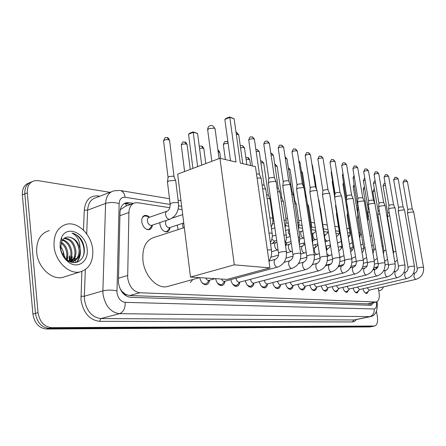<?xml version="1.0" encoding="UTF-8"?>
<svg xmlns="http://www.w3.org/2000/svg" width="446" height="446" viewBox="0 0 446 446"><rect width="100%" height="100%" fill="white"/><g stroke="black" fill="none" stroke-linecap="round" stroke-linejoin="round"><path stroke-width="0.67" d="M178.138 229.612L177.168 225.135M170.054 227.482C169.753 229.913 168.722 231.368 166.966 231.836C163.387 231.848 161.039 229.294 159.913 224.182L159.858 222.61M152.381 225.13C152.069 227.644 150.988 229.155 149.131 229.651C145.368 229.679 142.91 227.064 141.761 221.801C141.527 218.256 142.597 216.115 144.972 215.368L147.314 215.613L149.594 217.208L145.864 216.037L144.448 216.042L142.497 217.302M169.815 207.713L137.708 202.74L135.105 202.802C131.286 203.872 129.217 207.1 128.905 212.486L127.668 277.997C129.301 286.717 133.343 291.634 139.788 292.749L376.268 302.009C379.156 300.743 379.975 296.991 378.721 290.753L378.046 288.099M120.102 288.813L122.109 291.455C122.968 293.312 124.155 294.31 125.672 294.46L125.766 295.704M125.672 294.46L122.109 291.455M133.449 203.404L125.343 206.353L120.838 209.364L120.208 210.222M125.856 294.466L129.697 295.547L367.822 303.871M359.989 237.16L359.482 237.082M349.675 235.56L347.975 235.298M338.977 233.905L335.977 233.442M327.866 232.188L323.796 231.558M315.735 230.309L311.358 229.629M302.522 228.263L298.853 227.694M288.718 226.122L285.97 225.698M274.284 223.886L272.539 223.619M182.085 209.609L178.194 209.007M373.374 269.763L373.252 269.272M274.017 241.749L273.576 243.193M286.555 243.438L285.83 245.322M304.1 245.11L303.57 243.053M315.824 247.324L315.004 244.637M327.013 249.13L326.02 246.159M209.503 280.183C209.146 282.731 208.081 284.23 206.314 284.693C203.131 284.754 200.934 282.413 199.719 277.663M224.957 281.175C224.622 283.65 223.608 285.106 221.918 285.546C218.886 285.596 216.778 283.305 215.591 278.672M239.747 282.14C239.43 284.537 238.465 285.947 236.854 286.365C233.955 286.399 231.926 284.152 230.772 279.62M253.913 283.132C253.596 285.418 252.676 286.756 251.165 287.146C248.428 287.179 246.482 285.016 245.333 280.651M267.5 284.074C267.182 286.26 266.312 287.531 264.885 287.899C262.293 287.932 260.425 285.847 259.288 281.638M280.54 284.972C280.227 287.062 279.397 288.272 278.053 288.618C275.595 288.651 273.805 286.639 272.679 282.574M293.067 285.83C292.76 287.826 291.974 288.986 290.697 289.309C288.367 289.342 286.644 287.397 285.535 283.466M305.109 286.644C304.813 288.562 304.06 289.671 302.856 289.972C300.637 290.006 298.982 288.122 297.883 284.325M316.699 287.425L315.946 289.605L314.547 290.608C312.44 290.641 310.845 288.818 309.764 285.139M327.855 288.166L327.135 290.262L325.803 291.227C323.796 291.255 322.257 289.487 321.192 285.925M338.609 288.88L336.646 291.818C334.734 291.846 333.251 290.129 332.203 286.672M348.973 289.565L347.1 292.386C345.271 292.414 343.844 290.747 342.812 287.397M358.974 290.218L357.185 292.938C355.434 292.961 354.057 291.344 353.042 288.088M368.63 290.848L366.919 293.468C365.246 293.49 363.908 291.918 362.916 288.752M376.463 311.269L377.377 316.794C378.018 322.006 377.099 325.084 374.618 326.02L372.048 326.494L49.027 328.34C41.573 327.481 37.051 322.497 35.457 313.387L24.825 193.893C24.575 187.42 26.905 183.395 31.811 181.817C26.905 183.395 24.575 187.42 24.825 193.893L35.457 313.387C37.051 322.497 41.573 327.481 49.027 328.34L372.46 326.455L369.901 326.929L46.456 329.025C39.003 328.172 34.481 323.205 32.898 314.118L22.361 194.913C22.116 188.463 24.446 184.443 29.352 182.86M133.499 203.376L128.894 202.674L126.24 202.74C122.416 203.816 120.336 207.022 120.002 212.363L118.413 282.669C120.03 291.366 124.083 296.25 130.578 297.32L370.721 305.281L371.267 305.237L373.793 302.555M71.789 258.897L71.527 261.022M71.393 261.713L71.288 262.181M374.618 326.02L51.608 327.648C44.16 326.784 39.633 321.783 38.033 312.652L27.306 192.862C27.05 186.328 29.403 182.291 34.364 180.747L38.044 180.641L109.972 192.326M358.774 232.74L359.983 233.158M69.219 255.948L69.236 260.196M371.524 303.051L370.052 305.259M124.133 203.599L130.94 204.318M92.74 249.654C93.392 261.668 89.194 269.083 80.141 271.904C69.091 274.747 55.148 261.334 54.066 246.198C53.615 234.222 57.774 226.903 66.543 224.243C77.983 221.361 91.558 234.88 92.74 249.654M75.491 255.814L75.552 256.69M75.597 258.44L75.558 259.739M75.53 260.208L75.246 262.605M65.345 276.565L62.674 277.401C51.569 280.272 37.67 267.165 36.672 252.274C36.288 240.489 40.497 233.252 49.316 230.565M80.999 239.167C78.435 235.817 75.441 233.804 72.012 233.13C77.459 235.973 80.129 241.253 80.024 248.963C78.323 241.821 74.56 237.857 68.729 237.066C65.69 236.876 63.382 238.231 61.81 241.13L60.673 247.937C61.297 253.044 63.555 257.13 67.441 260.202C75.53 266.507 85.13 259.762 84.316 249.465C84.116 245.729 83.006 242.301 80.999 239.167M60.099 246.738L60.227 241.799L61.554 237.434C67.179 224.405 86.245 233.626 87.16 249.158C88.804 261.3 77.95 269.367 68.634 262.242C63.778 258.496 60.935 253.328 60.099 246.738M70.986 261.479C73.757 259.165 75.09 255.887 74.978 251.655C73.791 243.455 70.083 239.078 63.867 238.526M71.55 261.467C74.605 259.226 76.088 255.842 75.998 251.31C74.649 242.652 70.724 238.298 64.218 238.253M68.678 261.022C70.306 258.719 71.053 256.054 70.92 253.021C70.173 246.409 67.313 242.145 62.328 240.232M69.214 261.278C71.159 258.92 72.068 256.054 71.934 252.681C71.092 245.679 68.015 241.358 62.702 239.719M66.259 259.226L66.894 254.376C66.482 249.414 64.542 245.629 61.08 243.003M66.922 259.801L67.898 254.036C67.402 248.634 65.216 244.681 61.347 242.184M60.611 246.777L62.646 249.877L60.611 246.437M66.225 260.157L69.559 261.345L72.921 261.284L71.884 261.618C76.64 260.163 79.037 256.383 79.07 250.278C78.033 242.546 74.582 238.142 68.729 237.066M72.921 261.284C77.671 259.823 80.063 256.043 80.102 249.933L80.024 248.963M70.674 261.969L71.081 261.757L71.02 262.092M62.646 249.877L64.235 255.368L64.313 257.108M64.843 256.634L64.926 257.86M76.684 262.343C79.906 258.585 81.038 253.936 80.068 248.394M67.335 260.124L67.764 256.768M70.474 261.456L71.773 255.625M73.133 262.577L74.153 260.904M74.265 260.687L75.809 254.465M76.221 262.454C78.407 260.057 79.622 257.002 79.873 253.295M83.107 256.456C86.541 247.502 80.046 234.418 72.012 233.13M383.465 286.85C382.607 288.98 381.38 290.212 379.786 290.552L378.682 290.597M377.327 267.935L376.58 267.031M375.588 267.271L376.357 268.854M373.603 268.498L374.646 269.451M374.283 269.54L373.525 268.682M374.004 269.607L373.492 268.765M377.104 268.208L376.312 267.093M168.705 286.17L167.066 286.622C157.064 289.131 144.359 275.656 142.921 260.386C142.151 247.625 145.953 239.948 154.316 237.356L184.326 227.599M240.316 163.085L234.128 118.697L229.807 117.404L235.995 162.06L219.934 158.258L234.306 264.84L269.919 267.895L255.463 166.676L240.316 163.085M234.128 118.697L229.562 116.975L229.807 117.404L224.845 119.428L230.515 160.766M269.919 267.895L227.031 279.402L190.492 277.072L177.664 174.13L219.934 158.258M190.492 277.072L234.306 264.84M229.562 116.975L226.077 118.396L224.845 119.428M192.923 168.398L188.541 134.224L189.751 133.22L193.018 131.888L197.6 133.493L201.72 165.092M197.634 166.626L193.196 132.328L188.541 134.224M197.6 133.493L193.196 132.328L193.018 131.888M201.57 282.151L203.181 283.556L204.904 284.057L206.509 283.55L207.641 282.212M205.729 278.042C206.554 279.726 207.574 280.501 208.789 280.378L209.007 280.317M257.086 178.049L260.408 178.043L261.205 178.796M256.506 173.996L258.892 173.996L259.5 174.481M217.548 283.282L221.077 284.871L222.058 284.448L223.095 283.249M221.461 279.045C222.253 280.685 223.234 281.443 224.394 281.326L224.583 281.275M268.325 183.144L269.836 181.912L275.399 181.366L276.146 182.057M268.369 182.721L268.793 178.701L269.88 177.798L273.894 177.402L274.457 177.854M232.806 284.319L236.023 285.702L237.896 284.23M236.045 278.215L236.068 278.393C236.614 280.941 237.701 282.218 239.324 282.234L239.491 282.19M282.77 186.277L284.303 185.079L289.727 184.538L290.424 185.179M282.809 185.887L283.216 181.923L284.319 181.048L288.228 180.658L288.757 181.07M247.407 285.295L250.345 286.499L252.079 285.161M250.479 279.302L250.49 279.347C251.026 281.833 252.074 283.087 253.623 283.104L253.774 283.065M296.584 189.271L298.134 188.1L303.425 187.571L304.077 188.162M296.618 188.914L297.003 185.012L298.123 184.153L301.936 183.774L302.433 184.153M261.384 286.204L264.071 287.263L265.688 286.042M264.322 280.333C264.868 282.719 265.872 283.924 267.332 283.94L267.466 283.907M309.808 192.142L311.375 191L316.543 190.475L317.145 191.027M309.842 191.808L310.21 187.961L311.336 187.125L315.066 186.751L315.523 187.108M274.781 287.057L277.25 287.993L278.75 286.884M277.602 281.315C278.159 283.589 279.124 284.732 280.484 284.743L280.606 284.71M322.48 194.885L324.058 193.77L329.103 193.257L329.672 193.77M322.508 194.579L322.859 190.793L324.002 189.979L327.637 189.606L328.066 189.94M287.631 287.871L289.906 288.696L291.305 287.676M290.352 282.251C290.92 284.425 291.84 285.507 293.117 285.507L293.228 285.479M334.634 197.522L336.223 196.43L341.157 195.922L341.686 196.402M334.656 197.232L334.996 193.508L336.145 192.711L339.701 192.349L340.103 192.655M299.974 288.634L302.07 289.376L303.375 288.439M302.611 283.149C303.174 285.217 304.06 286.254 305.259 286.248L305.354 286.226M346.297 200.048L347.902 198.983L352.719 198.481L353.221 198.927M343.203 174.86L342.377 175.596L346.313 199.791L346.648 196.112L347.802 195.331L351.275 194.974L351.654 195.259M311.838 289.365L313.772 290.023L314.988 289.164M314.397 284.002C314.96 285.981 315.807 286.968 316.933 286.956L317.022 286.934M357.502 202.473L359.114 201.436L363.83 200.945L364.298 201.358M357.525 202.228L357.837 198.615L358.997 197.851L362.754 197.768M323.25 290.062L325.039 290.647L326.177 289.855M325.736 284.821C326.299 286.711 327.113 287.653 328.172 287.642L328.256 287.62M368.279 204.809L369.896 203.794L374.512 203.309L374.952 203.699M368.296 204.58L368.597 201.018L369.762 200.276L373.425 200.176M334.238 290.725L335.894 291.249L336.953 290.519M336.663 285.602C337.221 287.419 338.001 288.317 338.999 288.3L339.072 288.283M378.643 207.055L380.271 206.063L384.787 205.584L385.205 205.946M378.66 206.844L378.949 203.331L380.12 202.607L383.694 202.495M344.819 291.361L346.352 291.829L347.35 291.154M347.189 286.354C347.741 288.094 348.488 288.952 349.435 288.936L397.481 277.624M388.622 209.213L390.256 208.249L394.682 207.775L395.072 208.115M388.639 209.018L388.918 205.561L390.094 204.853L393.578 204.731M355.022 291.968L356.443 292.392L357.38 291.762M357.341 287.079L359.504 289.549L407.02 278.471M398.239 211.298L399.878 210.35L404.21 209.888L404.583 210.205M398.256 211.114L398.523 207.708L399.705 207.011L403.112 206.888M364.867 292.554L366.188 292.933L367.064 292.347M367.142 287.77L369.216 290.14L416.213 279.285M407.516 213.305L409.155 212.38L413.403 211.922L413.754 212.224M407.527 213.132L407.789 209.776L408.971 209.096L412.294 208.962M262.649 188.814L265.058 188.87L265.816 189.533M262.092 184.934L263.608 185.001L264.183 185.43M277.568 191.702L279.252 191.797L279.954 192.416M277.011 187.928L278.343 188.407M291.823 194.506L293.401 194.818L293.496 195.175M291.277 190.866L291.901 191.256M305.465 197.232L306.474 197.823M318.533 199.914L318.923 200.36M335.598 206.219L335.961 205.684M346.759 208.472L347.573 207.747M328.011 264.629L328.111 265.102M357.502 210.646L358.729 209.782M357.519 210.423L357.826 206.933L358.194 206.515M338.743 265.783L338.966 266.636M367.85 212.731L369.461 211.778M367.866 212.53L368.156 209.09L368.92 208.516M377.818 214.749L379.791 213.712M377.834 214.554L378.113 211.164L379.245 210.49M387.429 216.689L389.737 215.602M387.446 216.511L387.713 213.171L389.191 212.419M146.745 229.378L148.351 229.422L149.6 228.859L151.027 226.852M166.921 211.231L149.204 217.347C147.866 217.771 147.269 218.98 147.403 220.976C148.055 223.942 149.438 225.42 151.551 225.408L151.975 225.263M167.417 182.169L168.649 180.942L174.698 180.357L175.718 180.769L175.785 181.293M167.49 181.606L168.025 177.458L168.917 176.56L173.271 176.142L174.102 176.755M146.767 216.321L145.864 216.037M164.736 231.58L166.191 231.613L167.356 231.095L168.672 229.3M166.04 220.525L165.427 223.379C166.063 226.261 167.384 227.7 169.396 227.7L169.77 227.571M182.971 223.223L182.626 225.665L183.367 227.912M267.115 198.537L269.272 198.587L269.986 199.178M266.58 194.818L268.42 195.264M281.236 201.101L282.742 201.179L283.405 201.731M280.707 197.483L281.861 197.901M271.826 239.251L274.452 241.096M294.767 203.588L296.283 204.184M294.237 200.098L294.756 200.438M285.602 242.334L287.062 242.724M307.734 206.013L308.649 206.543M320.178 208.405L320.535 208.806M336.462 214.108L336.802 213.628M347.172 216.126L347.913 215.468M340.8 246.499L341.357 248.405M357.486 218.072L358.617 217.291M357.502 217.877L358.099 214.141M350.969 247.937L352.05 250.596M367.437 219.95L368.926 219.075M367.448 219.766L367.733 216.444L368.402 215.936M361.929 251.968L362.42 252.386M377.896 221.11L378.86 220.815M377.388 218.122L378.336 217.704M118.357 278.259L127.556 275.528M125.666 203.543L126.268 206.013M120.838 209.364L120.403 209.263M368.97 303.615L369.082 305.226M129.697 295.547L139.788 292.749M119.918 215.691L128.905 212.486M367.114 303.943L375.716 302.048M63.354 251.538L63.17 255.441M369.901 326.929L374.205 326.059M46.456 329.025L51.608 327.648M32.898 314.118L38.033 312.652M22.361 194.913L27.306 192.862M170.188 204.43L125.081 197.244C121.513 197.009 119.528 199.139 119.127 203.632L116.975 292.57C118.051 298.402 120.782 301.663 125.164 302.355L374.166 308.966C376.112 308.621 376.859 306.486 376.402 302.566L376.296 302.003M377.026 301.725L377.221 302.7C377.69 311.191 375.354 315.846 370.213 316.66L119.517 313.666C110.675 312.406 105.178 305.917 103.009 294.204L102.887 290.881L84.333 296.25L84.433 299.517C86.535 311.029 92.021 317.379 100.896 318.567L354.447 319.966M356.343 319.57L354.626 321.349L352.518 321.962L99.53 321.326L100.896 318.567L119.517 313.666C123.503 312.027 125.382 308.253 125.164 302.355M99.53 321.326C89.529 320.022 83.346 312.886 80.982 299.924L81.852 271.436M83.48 230.181L84.277 210.088C85.359 200.115 89.964 195.404 98.092 195.95L99.804 196.218M116.908 290.915C112.058 289.844 107.38 289.833 102.887 290.881L105.591 203.426L87.617 210.133L86.708 233.916M119.127 203.632C114.455 202.2 109.939 202.127 105.591 203.426C106.07 196.452 108.835 192.254 113.886 190.832L119.851 190.448M111.455 191.763L96.041 197.656C90.945 199.106 88.141 203.264 87.617 210.133L84.277 210.088M85.348 269.646L84.333 296.25L80.871 296.244M374.166 308.966C374.467 313.014 372.934 315.595 369.561 316.716L353.639 320.055L352.518 321.962M349.92 233.063L347.551 232.689M339.228 231.363L335.554 230.777M327.961 229.567L323.456 228.848M315.305 227.549L311.576 226.958M302.098 225.447L299.216 224.985M288.294 223.245L286.338 222.933M273.855 220.948L272.907 220.798M181.667 206.258L178.612 205.773M98.315 196.786L98.092 195.95M125.081 197.244C124.551 193.597 123.018 191.367 120.487 190.559L169.491 198.738M126.318 203.616L128.894 202.674M71.522 256.812L71.522 257.95M71.327 260.419L71.176 261.323M69.531 255.842L69.593 259.555M69.442 261.005L69.398 261.317M72.202 256.511L72.001 260.564M71.817 261.635L71.672 262.293M215.1 129.089L215.028 128.548L214.231 128.13L208.851 128.599L207.68 130.026L211.833 161.296M236.313 134.38L238.142 134.497L238.777 135.194M236.525 132.456L238.142 134.497M252.397 165.945L248.756 140.317C249.147 139.152 250.847 138.667 253.852 138.873L254.443 139.509M252.246 136.872L253.852 138.873M267.36 249.989L270.711 249.832L271.491 250.334M268.782 178.45L263.837 144.459C264.261 143.328 265.933 142.859 268.854 143.049L269.401 143.64M267.26 141.081L268.854 143.049M286.432 252.001L285.713 251.544C281.61 251.622 279.218 252.157 278.533 253.161C278.928 255.564 277.953 257.598 275.6 259.265C274.435 259.65 273.961 260.882 274.162 262.967C274.697 265.504 275.74 266.898 277.289 267.154L277.713 267.076M283.204 181.7L278.254 148.418C278.7 147.325 280.344 146.862 283.188 147.035L283.701 147.581M281.61 145.112L283.188 147.035M300.704 253.596L300.03 253.172C296.044 253.256 293.691 253.785 292.972 254.75C293.379 257.091 292.409 259.076 290.056 260.709C288.947 261.083 288.495 262.293 288.701 264.333C289.225 266.814 290.235 268.174 291.717 268.42L292.097 268.353M296.997 184.8L292.046 152.197C292.515 151.144 294.137 150.698 296.902 150.854L297.382 151.361M295.336 148.964L296.902 150.854M314.341 255.123L313.711 254.727C309.831 254.822 307.517 255.335 306.77 256.272C307.183 258.552 306.218 260.492 303.882 262.092C302.812 262.449 302.382 263.636 302.6 265.643C303.118 268.068 304.083 269.395 305.504 269.635L305.85 269.574M310.199 187.772L305.259 155.821C305.75 154.801 307.339 154.366 310.037 154.511L310.488 154.979M308.487 152.655L310.037 154.511M327.386 256.584L326.801 256.221C323.021 256.316 320.746 256.818 319.972 257.732C320.39 259.951 319.431 261.847 317.106 263.408C316.08 263.759 315.673 264.918 315.891 266.892C316.404 269.261 317.34 270.566 318.695 270.794L319.013 270.739M322.854 190.615L317.92 159.294C318.427 158.308 319.999 157.878 322.625 158.012L323.049 158.453M321.087 156.189L322.625 158.012M339.88 257.989L339.334 257.649C335.654 257.749 333.413 258.24 332.61 259.126C332.666 262.081 331.718 263.932 329.767 264.673C328.786 265.013 328.407 266.15 328.624 268.091C329.126 270.41 330.029 271.681 331.333 271.904L331.618 271.854M334.991 193.341L330.068 162.628C330.592 161.669 332.136 161.251 334.706 161.374L335.097 161.781M333.179 159.584L334.706 161.374M351.861 259.332L351.348 259.014C347.757 259.12 345.55 259.6 344.725 260.458C344.791 263.352 343.849 265.158 341.909 265.888C340.967 266.217 340.605 267.332 340.828 269.233C341.324 271.508 342.193 272.757 343.442 272.969L343.888 272.846M346.637 195.961L341.731 165.828C342.272 164.897 343.794 164.49 346.302 164.602L346.67 164.981M344.786 162.84L346.302 164.602M363.351 260.62L362.866 260.325C359.365 260.436 357.19 260.904 356.348 261.741C356.421 264.562 355.49 266.334 353.561 267.048C352.652 267.371 352.307 268.47 352.53 270.337C353.02 272.562 353.868 273.783 355.066 273.989L355.473 273.883M357.831 198.476L352.942 168.906C353.5 168.003 354.999 167.601 357.441 167.702L357.792 168.058M355.947 165.973L357.441 167.702M374.378 261.858L373.926 261.585C370.509 261.696 368.368 262.159 367.51 262.973C367.588 265.732 366.668 267.461 364.744 268.169C363.869 268.481 363.546 269.557 363.774 271.391C364.254 273.576 365.073 274.769 366.227 274.97L366.445 274.937M368.591 200.89L363.724 171.861C364.293 170.985 365.77 170.595 368.162 170.684L368.485 171.019M366.673 168.984L368.162 170.684M384.982 263.051L384.558 262.794C381.218 262.911 379.111 263.363 378.23 264.155C378.314 266.853 377.405 268.548 375.493 269.239C374.651 269.546 374.345 270.599 374.573 272.406C375.047 274.552 375.844 275.717 376.954 275.912L377.149 275.884M378.944 203.214L374.099 174.704C374.679 173.856 376.134 173.472 378.47 173.555L378.782 173.868M377.004 171.883L378.47 173.555M395.178 264.199L394.777 263.96C391.516 264.077 389.436 264.523 388.544 265.292C388.633 267.929 387.73 269.59 385.835 270.276C385.021 270.571 384.731 271.608 384.959 273.387C385.428 275.483 386.197 276.632 387.267 276.821L387.451 276.793M388.912 205.45L384.09 177.447C384.681 176.622 386.119 176.242 388.405 176.321L388.695 176.61M386.95 174.676L388.405 176.321M395.039 207.936L404.968 265.175L404.611 265.075C401.422 265.197 399.376 265.632 398.468 266.385C398.562 268.971 397.67 270.599 395.786 271.268C395.005 271.558 394.727 272.578 394.955 274.323C395.418 276.386 396.165 277.507 397.196 277.696L397.297 277.685C402.967 275.7 405.52 271.53 404.968 265.175L404.99 265.303M398.518 207.602L393.723 180.089C394.325 179.281 395.741 178.918 397.977 178.985L398.25 179.259M396.533 177.363L397.977 178.985M403.781 272.601L405.369 272.227L404.583 275.227C405.04 277.256 405.765 278.354 406.758 278.538L406.852 278.527C412.45 276.581 414.97 272.489 414.418 266.251L414.44 266.368M405.369 272.227C407.243 271.564 408.129 269.969 408.029 267.438C408.943 266.708 410.961 266.279 414.083 266.156L414.418 266.251L404.555 210.038M407.783 209.681L403.011 182.631C403.624 181.851 405.018 181.494 407.209 181.555L407.471 181.812M405.782 179.961L407.209 181.555M413.297 273.459L414.607 273.147L413.866 276.102C414.317 278.087 415.02 279.168 415.973 279.347L416.062 279.335C421.587 277.434 424.074 273.415 423.527 267.282L423.549 267.394M414.607 273.147C416.469 272.5 417.344 270.934 417.239 268.453C418.164 267.739 420.154 267.321 423.209 267.193L423.527 267.282L413.726 212.062M225.369 159.545L223.385 144.933C223.591 143.88 225.18 143.389 228.14 143.467M226.824 141.516L227.99 142.335M240.539 147.76L243.94 147.581L244.536 148.189M242.356 145.608L243.94 147.581M256.16 151.484L258.775 151.456L259.332 152.025M257.203 149.522L258.775 151.456M269.01 233.096L271.581 233.096L272.177 233.593M271.084 155.102L272.974 155.163L273.493 155.693M271.408 153.268L272.974 155.163M276.91 242L276.007 242.49C274.937 242.847 274.496 243.995 274.691 245.93C275.193 248.327 276.18 249.665 277.652 249.944L271.608 251.695M283.94 235.031L285.763 235.081L286.321 235.538M285.356 158.62L286.572 158.715L287.057 159.205M291.846 191.078L287.018 158.943L285.094 156.875L286.572 158.715M291.244 243.137L289.722 244.218C288.69 244.564 288.272 245.69 288.467 247.591C288.969 249.938 289.922 251.243 291.327 251.516L291.745 251.444M298.196 236.91L299.857 237.406M299.015 162.037L300.058 162.578M298.803 160.638L299.606 162.121M304.913 244.04L302.856 245.874C301.864 246.214 301.468 247.313 301.669 249.18C302.159 251.483 303.085 252.759 304.434 253.021L304.813 252.954M311.826 238.744L312.824 239.195M312.1 165.315L312.54 165.817M317.948 244.659L315.45 247.463C314.497 247.792 314.123 248.874 314.33 250.708C314.815 252.96 315.701 254.214 317 254.465L317.346 254.404M324.883 240.556L325.257 240.912M326.957 253.824L329.377 255.798M330.319 244.542C330.347 246.398 329.421 247.876 327.542 248.985L326.45 250.585M334.834 195.315L331.216 172.719L331.595 172.162M339.685 256.757L340.939 257.136M338.72 250.669L339.155 250.451C341.346 249.019 342.249 247.279 341.853 245.233L342.216 244.759M351.716 258.457L352.05 258.418M350.634 251.75C352.619 250.2 353.405 248.534 352.992 246.75L353.806 246.108M357.815 206.81L353.126 178.361L354.364 177.508M362.052 252.709C363.529 251.081 364.081 249.582 363.707 248.21L364.945 247.446M368.151 208.973L363.479 181.031L365.101 180.095M372.979 253.462L374.027 249.615L375.655 248.768M378.108 211.058L373.453 183.601L375.443 182.609M383.448 253.98L383.961 250.964L385.957 250.05M387.708 213.071L383.081 186.077L385.4 185.051M393.456 254.142L393.539 252.269C393.411 251.996 394.192 251.672 395.875 251.299M168.025 177.118L163.621 141.142C163.872 139.955 165.583 139.47 168.772 139.698L169.569 140.496M167.172 137.597L168.772 139.698M178.523 203.398L178.467 202.919L177.441 202.556C172.987 202.445 170.567 203.053 170.182 204.368C170.065 207.92 169.129 210.155 167.361 211.081C166.035 211.493 165.449 212.714 165.6 214.743C166.129 217.403 167.345 218.925 169.251 219.309L170.194 219.12M184.605 171.52L181.31 145.429C181.589 144.281 183.278 143.813 186.372 144.019L187.108 144.755M184.778 141.962L186.372 144.019M199.54 148.356L203.159 148.144L203.85 148.825M201.581 146.126L203.159 148.144M218.183 151.963L219.198 152.08L219.839 152.71M220.608 158.414L219.794 152.37C218.886 150.709 218.267 149.984 217.943 150.19L219.198 152.08M246.142 159.584L249.197 159.451L249.76 159.991M247.647 157.544L249.197 159.451M260.904 162.913L263.251 162.901L263.776 163.403M261.707 161.028L263.251 162.901M269.93 218.005L272.088 218.022L272.796 218.557M275.031 166.152L276.726 166.207L277.217 166.681M275.193 164.368L276.726 166.207M275.11 229.573L275.405 231.636M284.052 220.168L285.685 220.246L286.22 220.72M288.573 169.296L290.117 169.82M294.706 200.282L290.084 169.591L288.322 167.624L289.655 169.385M285.574 230.47L289.209 229.4L288.261 232.483L290.184 235.99M297.577 222.275L299.093 222.799M301.557 172.357L302.505 172.842M301.357 171.047L302.076 172.429M302.89 230.671L301.931 231.212C301.005 231.524 300.637 232.556 300.833 234.301C301.301 236.486 302.176 237.718 303.464 237.997L303.871 237.93M310.544 224.321L311.453 224.79M315.891 231.323L313.956 233.007C313.064 233.319 312.718 234.328 312.908 236.051C313.371 238.192 314.224 239.396 315.461 239.664L315.835 239.608M322.982 226.351L323.333 226.713M314.029 175.367L314.419 175.746M325.022 239.385L327.342 241.219M328.161 230.85C328.022 232.561 327.141 233.86 325.524 234.741L324.515 236.146M334.678 197.043L332.27 182.001L332.621 181.5M337.432 242.585L338.414 242.769M336.524 236.441L336.652 236.408C338.726 235.059 339.59 233.386 339.244 231.379L339.568 230.905M346.793 208.109L342.974 184.594L343.732 183.925M348.332 237.501C349.753 235.901 350.288 234.429 349.937 233.085L350.673 232.444M357.787 214.392L353.293 187.091L354.436 186.316M359.621 237.93L360.24 234.73L361.366 233.977M367.727 216.338L363.25 189.5L364.75 188.647M370.23 236.943L370.18 236.313L371.663 235.471M374.785 203.237L372.856 191.83L374.696 190.921M380.616 237.216L381.586 236.938M144.972 215.368L144.175 215.647M367.671 303.899L376.268 302.009M370.213 316.66L354.525 319.949M360.162 236.564L359.058 234.496M349.229 228.714L346.843 228.319M338.536 226.93L334.846 226.317M327.252 225.046L322.96 224.332M314.597 222.939L311.079 222.353M301.385 220.731L298.714 220.291M287.581 218.429L285.836 218.139M273.142 216.02L272.411 215.903M180.965 200.65L178.127 200.176M124.551 203.359L126.24 202.74M80.141 271.904L62.674 277.401M61.804 241.13L61.554 237.434M67.441 260.202L68.634 262.242M379.786 290.552L378.732 290.792M199.529 277.652L167.066 286.622M219.07 158.581L215.028 128.548L212.552 125.638C209.598 125.142 207.953 126.419 207.607 129.474M236.034 132.378L236.798 132.54L238.721 134.804L242.763 163.665M192.8 279.508L190.252 282.602M248.706 139.955C250.423 135.077 250.474 137.468 252.514 136.95L254.393 139.158L259.427 174.241M205.455 284.002L204.095 284.37M209.308 280.233L206.509 283.55M208.789 280.378L215.156 278.644M261.144 178.372L271.447 250.033C272.004 254.047 271.168 257.732 268.944 261.088M259.382 174.196L261.083 178.316M263.792 144.125C265.136 139.693 265.721 141.432 267.522 141.165L269.356 143.311L274.396 177.631M221.077 284.871L219.783 285.217M224.868 281.197L222.058 284.448M224.394 281.326L277.524 267.126C284.007 264.617 286.968 259.483 286.393 251.728L276.091 181.667M268.944 261.094L275.405 259.321M278.494 252.882L268.375 183.2M274.351 177.592L276.029 181.617M278.215 148.111C280.227 143.278 279.441 145.736 281.872 145.19L283.656 147.286L288.696 180.87M236.023 285.702L234.797 286.025M239.764 282.117L236.943 285.312M239.324 282.234L291.929 268.397C298.324 265.95 301.234 260.932 300.665 253.345L290.368 184.817M284.08 262.32L289.883 260.759M292.933 254.499L282.814 186.328M288.657 180.831L290.313 184.772M292.007 151.919C294.098 146.862 293.685 149.655 295.598 149.042L297.343 151.083L302.371 183.969M250.345 286.499L249.18 286.8M254.03 282.998L251.204 286.131M253.623 283.104L305.7 269.613C312.005 267.226 314.876 262.32 314.302 254.895L304.027 187.833M298.525 263.514L303.72 262.131M306.731 256.037L296.623 189.321M302.338 183.936L303.977 187.788M305.22 155.565C307.249 150.597 306.842 153.335 308.743 152.733L310.444 154.723L315.467 186.935M264.071 287.263L262.967 287.542M267.712 283.84L264.879 286.917M267.332 283.94L318.879 270.772C325.101 268.447 327.922 263.647 327.353 256.372L317.1 190.721M312.317 264.662L316.961 263.447M319.938 257.515L309.847 192.187M315.433 186.902L317.056 190.676M317.887 159.055C319.866 154.199 319.342 156.869 321.343 156.267L323.01 158.219L328.022 189.779M277.25 287.993L276.202 288.255M280.841 284.654L278.009 287.676M280.484 284.743L331.495 271.887C337.633 269.613 340.421 264.913 339.852 257.788L329.627 193.486M325.502 265.777L329.644 264.707M332.577 258.925L322.514 194.93M327.988 189.751L329.583 193.447M330.034 162.405C331.986 157.6 331.512 160.253 333.43 159.657L335.063 161.564L340.058 192.51M289.906 288.696L288.908 288.947M293.446 285.429L290.619 288.395M293.117 285.507L343.598 272.952C349.653 270.733 352.396 266.134 351.827 259.148L341.647 196.14M338.124 266.853L341.798 265.916M344.697 260.274L334.662 197.561M340.025 192.477L341.603 196.106M341.703 165.622C343.615 160.889 343.147 163.504 345.037 162.918L346.637 164.78L351.61 195.125M302.07 289.376L301.122 289.605M305.566 286.17L302.739 289.092M305.259 286.248L355.206 273.978C361.182 271.809 363.886 267.299 363.323 260.453L353.182 198.687M350.216 267.89L353.455 267.076M356.321 261.568L346.325 200.081M351.582 195.103L353.143 198.654M352.914 168.711C354.832 164.016 354.302 166.642 356.192 166.046L357.759 167.869L362.715 197.645M313.772 290.023L312.875 290.24M317.223 286.889L314.402 289.761M316.933 286.956L366.356 274.959C372.248 272.84 374.919 268.42 374.356 261.702L364.265 201.135M361.806 268.899L364.655 268.191M367.482 262.811L357.53 202.512M362.687 197.617L364.226 201.101M363.696 171.682C365.592 167.049 365.04 169.653 366.919 169.056L368.457 170.846L373.386 200.064M325.039 290.647L324.186 290.853M328.446 287.575L325.636 290.402M328.172 287.642L377.071 275.901C382.891 273.827 385.517 269.495 384.959 262.906L374.919 203.488M372.934 269.869L375.409 269.261M378.208 264.004L368.301 204.842M373.363 200.037L374.885 203.46M374.071 174.542C375.883 170.01 375.482 172.507 377.244 171.955L378.754 173.706L383.66 202.389M335.894 291.249L335.08 291.444M339.255 288.239L336.451 291.015M338.999 288.3L387.379 276.81C393.121 274.781 395.713 270.532 395.156 264.06L385.171 205.757M383.621 270.811L385.757 270.293M388.522 265.153L378.665 207.083M383.638 202.367L385.138 205.723M384.067 177.291C386.136 172.686 385.35 175.339 387.189 174.748L388.667 176.46L393.55 204.63M346.352 291.829L345.583 292.013M349.675 288.88L346.882 291.612M393.896 271.72L395.719 271.285M398.445 266.256L388.644 209.246M393.528 204.614L395.011 207.908M393.701 179.944C395.546 175.468 394.972 178.021 396.773 177.436L398.228 179.119L403.078 206.793M356.443 292.392L355.713 292.559M359.727 289.493L356.945 292.18M408.006 267.321L398.261 211.326M403.056 206.771L404.528 210.01M402.989 182.503C405.375 177.709 404.143 180.769 406.016 180.028L407.443 181.678L412.266 208.879M366.188 292.933L365.491 293.089M369.427 290.09L366.662 292.732M417.216 268.341L407.532 213.333M412.249 208.856L413.698 212.04M223.335 144.565C225.431 139.659 224.728 142.14 227.07 141.583L227.951 142.062M240.282 145.948C240.545 145.569 241.314 145.474 242.602 145.675L244.486 147.855L246.85 164.635M255.887 149.549L257.448 149.588L259.288 151.712L264.116 185.218M270.404 242.769C272.038 239.786 272.618 236.625 272.138 233.291L265.76 189.165M264.077 185.179L265.704 189.115M270.806 153.201L271.653 153.335L273.448 155.409L278.282 188.212M285.167 243.393L286.321 239.385L286.36 235.839L279.904 192.075M270.588 244.051L275.806 242.552M278.248 188.179L279.854 192.031M270.856 257.231L278.494 255.112M286.527 252.888L292.442 251.21M299.238 243.845L299.818 237.155L293.451 194.863M285.468 245.423L289.538 244.269M291.812 191.05L293.401 194.818M286.025 258.083L292.994 256.182M300.76 254.064L306.19 252.447M312.64 244.029L312.791 238.961L306.43 197.533M298.792 160.582L300.024 162.338L303.893 187.599M299.673 246.761L302.695 245.919M305.008 194.255L306.385 197.494M300.465 258.948L306.82 257.236M314.352 255.212L319.33 253.601M325.368 243.661L325.223 240.695L318.879 200.092M311.96 164.446L312.501 165.589L316.052 188.346M313.259 248.065L315.305 247.502M318.394 199.022L318.84 200.059M314.229 259.817L320.016 258.279M327.347 256.339L331.913 254.683M326.255 249.336L327.409 249.024M331.183 172.524L331.428 171.125M312.345 264.617L317.474 263.274M327.375 260.681L332.632 259.31M339.796 257.431L343.966 255.703M335.76 204.413L335.621 205.963M338.704 250.574L339.032 250.485M341.826 245.044L335.626 206.253M342.35 175.412L342.974 173.466M325.848 265.192L331.177 263.815M339.936 261.551L344.669 260.325M351.727 258.502L355.523 256.667M347.088 204.77L346.782 208.237M352.964 246.577L346.787 208.505M353.098 178.194C353.394 176.638 353.728 175.886 354.102 175.93M338.704 265.794L343.782 264.495M351.961 262.404L356.276 261.306M366.618 257.576L363.167 259.527M363.685 248.043L357.525 210.674M363.451 180.87C363.947 178.958 364.404 178.138 364.822 178.422M350.963 266.413L355.724 265.214M363.479 263.251L367.392 262.265M377.277 258.435L374.149 260.475M373.999 249.459L367.872 212.764M373.43 183.451C374.222 181.21 374.796 180.362 375.153 180.909M362.687 267.048L367.108 265.944M374.528 264.093L378.074 263.207M387.518 259.254L384.692 261.35M383.939 250.825L377.84 214.771M383.053 185.937C384.686 181.511 384.72 184.265 385.11 183.373M373.904 267.689L377.991 266.68M385.138 264.918L388.343 264.121M397.375 260.029L394.827 262.153M393.517 252.141L387.451 216.711M163.57 140.691C165.806 135.673 165.098 138.26 167.406 137.663C167.729 137.357 168.432 138.154 169.513 140.055L174.012 176.443M148.351 229.422L147.659 229.657M152.214 225.185L149.6 228.859M151.551 225.408L169.748 219.276C176.086 216.382 178.991 210.93 178.467 202.919L175.718 180.769M143.701 216.304L143.032 216.533M170.121 203.883L167.479 182.236M173.957 176.399L175.64 180.702M181.266 145.017C183.501 140.033 182.682 142.642 185.012 142.023C185.324 141.728 186.004 142.503 187.058 144.353L190.258 169.396M166.191 231.613L165.533 231.831M170.004 227.493L167.356 231.095M169.396 227.7L183.746 222.967M172.195 218.111L182.698 214.571M199.312 146.611C199.685 146.115 200.516 145.97 201.809 146.188C202.088 145.881 202.752 146.634 203.8 148.451L205.784 163.565M245.885 157.773L247.87 157.6C248.104 157.304 248.723 158.001 249.715 159.701L250.54 165.511M260.631 161.028L261.936 161.09L263.737 163.136L268.364 195.075M271.235 227.047C272.696 224.254 273.203 221.327 272.751 218.261L269.936 198.855M268.33 195.047L269.891 198.816M274.764 164.318L275.416 164.429L277.183 166.43L281.811 197.734M272.289 236.179L275.912 235.114M285.206 227.99L286.181 220.447L283.366 201.436M271.497 228.854L274.859 227.845M281.777 197.701L283.316 201.397M274.636 241.046L272.461 243.516M274.273 241.152L276.687 240.45M286.449 237.623L290.262 236.519M298.552 228.759L299.054 222.543L296.244 203.911M294.678 200.254L296.2 203.872M287.241 242.674L285.368 244.759M286.901 242.769L291.015 241.593M299.985 239.039L303.982 237.896M311.302 229.272L311.42 224.561L308.61 206.286M301.345 170.974L302.472 172.63L306.235 197.138M299.049 232.048L301.769 231.257M307.316 203.287L308.571 206.247M299.299 244.252L304.718 242.73M312.941 240.416L317.095 239.134M323.439 229.255L320.496 208.566M313.889 174.47L314.385 175.546L316.571 189.561M311.966 233.581L313.806 233.052M320.05 207.585L320.457 208.533M312.824 245.244L317.825 243.856M325.357 241.765L329.633 240.199M324.348 235.07L325.385 234.78M332.242 181.829L332.46 180.507M325.77 246.225L330.291 244.988M337.499 243.02L341.246 241.403M336.613 212.452L336.485 213.885M339.216 231.19L336.49 214.136M342.946 184.432L343.515 182.592M338.168 247.207L341.904 246.198M347.473 212.725L347.189 215.92M352.323 242.602L349.408 244.163M349.909 232.907L347.194 216.154M353.271 186.941C353.5 185.542 353.806 184.828 354.185 184.795M350.054 248.182L353.048 247.385M362.972 243.739L360.808 245.161M360.217 234.568L357.508 218.1M363.228 189.36C363.797 187.431 364.215 186.657 364.482 187.03M361.466 249.147L363.746 248.545M373.224 244.826L371.735 245.997M370.152 236.163L367.454 219.978M372.834 191.696C373.525 189.606 374.055 188.797 374.411 189.266M372.421 250.1L374.032 249.676M383.097 245.863L382.216 246.683"/></g></svg>
